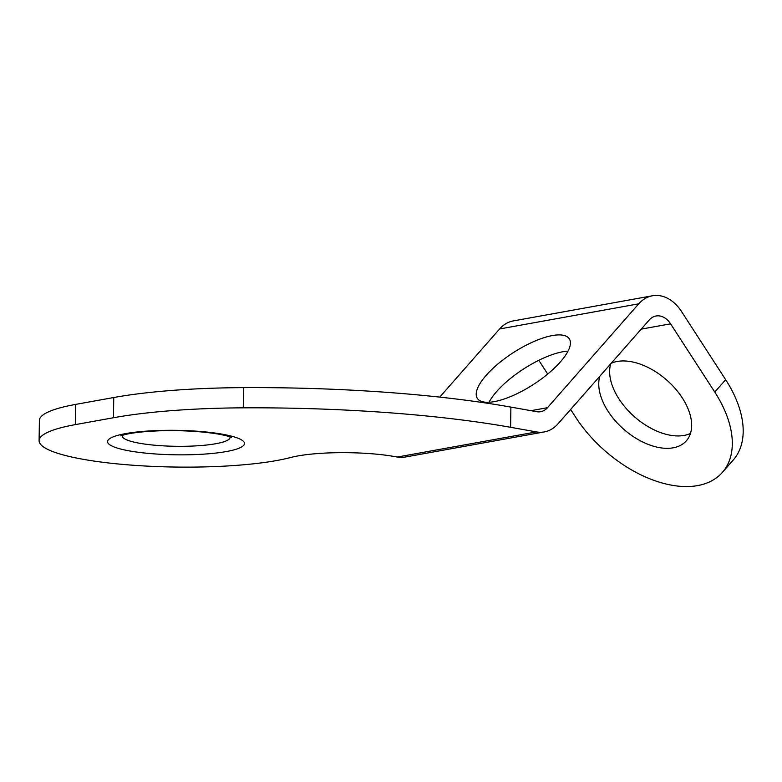 <?xml version="1.0" encoding="UTF-8"?>
<svg xmlns="http://www.w3.org/2000/svg" width="782" height="782" viewBox="0 0 782 782"><rect width="100%" height="100%" fill="white"/><g stroke="black" fill="none" stroke-linecap="round" stroke-linejoin="round"><path stroke-width="1.17" d="M690.457 433.433A54.769 32.668 41.3 0 1 618.992 398.957A54.769 32.668 41.3 0 1 610.713 363.845M611.201 363.298A54.769 32.668 41.3 0 1 682.305 397.93A54.769 32.668 41.3 0 1 686.352 440.794A54.769 32.668 41.3 0 1 608.103 411.342A54.769 32.668 41.3 0 1 599.833 376.23M560.411 361.89A54.769 18.817 -32.9 0 0 569.296 338.821A54.769 18.817 -32.9 0 0 533.705 341.597A54.769 18.817 -32.9 0 0 486.209 375.292A54.769 18.817 -32.9 0 0 477.333 398.361A54.769 18.817 -32.9 0 0 512.924 395.594A54.769 18.817 -32.9 0 0 560.411 361.89M568.035 351.128A54.769 18.817 -32.9 0 0 496.697 391.489A54.769 18.817 -32.9 0 0 489.073 402.251M75.307 424.626L113.468 417.735A205.402 36.725 0.8 0 1 243.261 407.833A342.33 61.211 -179.2 0 1 510.607 427.304L536.432 431.908A41.084 29.794 79.8 0 0 544.301 431.918L405.174 457.059A41.084 29.794 -100.2 0 1 397.305 457.04L394.539 456.551A68.464 12.238 0.8 0 0 290.787 457.48A136.928 24.486 0.8 0 1 83.263 459.327A136.928 24.486 0.8 0 1 39.1 440.657A136.928 24.486 0.8 0 1 75.307 424.626L75.58 404.421A136.928 24.486 -179.2 0 0 39.383 420.452L39.1 440.657M544.301 431.918A41.084 29.794 79.8 0 0 557.967 423.873L649.226 320.024A20.537 14.897 -100.2 0 1 656.059 315.996A20.537 14.897 -100.2 0 1 670.585 323.826L714.768 392.065A102.696 61.25 41.3 0 1 722.353 472.426A102.696 61.25 41.3 0 1 575.64 417.207L570.625 409.465M439.728 397.119L499.61 328.968A41.084 29.794 -100.2 0 1 513.275 320.923L652.403 295.782A41.084 29.794 79.8 0 0 638.738 303.827L547.478 407.686A20.537 14.897 -100.2 0 1 540.655 411.703A20.537 14.897 -100.2 0 1 536.716 411.703L510.89 407.099A342.33 61.211 -179.2 0 0 243.544 387.628A205.402 36.725 -179.2 0 0 113.742 397.52L75.58 404.421M722.353 472.426L733.233 460.041A102.696 61.25 -138.7 0 0 725.657 379.681L681.474 311.441A41.084 29.794 79.8 0 0 652.403 295.782M547.703 374.05L538.798 360.297M229.947 436.815A53.938 9.648 0.8 0 1 199.205 445.681A53.938 9.648 0.8 0 1 139.558 443.257A53.938 9.648 0.8 0 1 122.275 435.31M129.646 450.95A68.464 12.238 0.8 0 1 125.658 433.599A68.464 12.238 0.8 0 1 222.391 434.196A68.464 12.238 0.8 0 1 226.379 451.546A68.464 12.238 0.8 0 1 129.646 450.95M670.585 323.826L641.211 329.134M499.61 328.968L638.738 303.827M530.949 410.677L547.478 407.686M510.607 427.304L510.89 407.099M714.768 392.065L725.657 379.681M536.432 431.908L397.305 457.04M113.468 417.735L113.742 397.52M243.261 407.833L243.544 387.628M120.829 435.838L125.316 434.489C132.94 432.681 144.005 431.469 158.521 430.853C181.62 430.178 201.805 431.293 219.077 434.206C231.355 436.6 231.765 437.695 231.374 437.382"/></g></svg>
